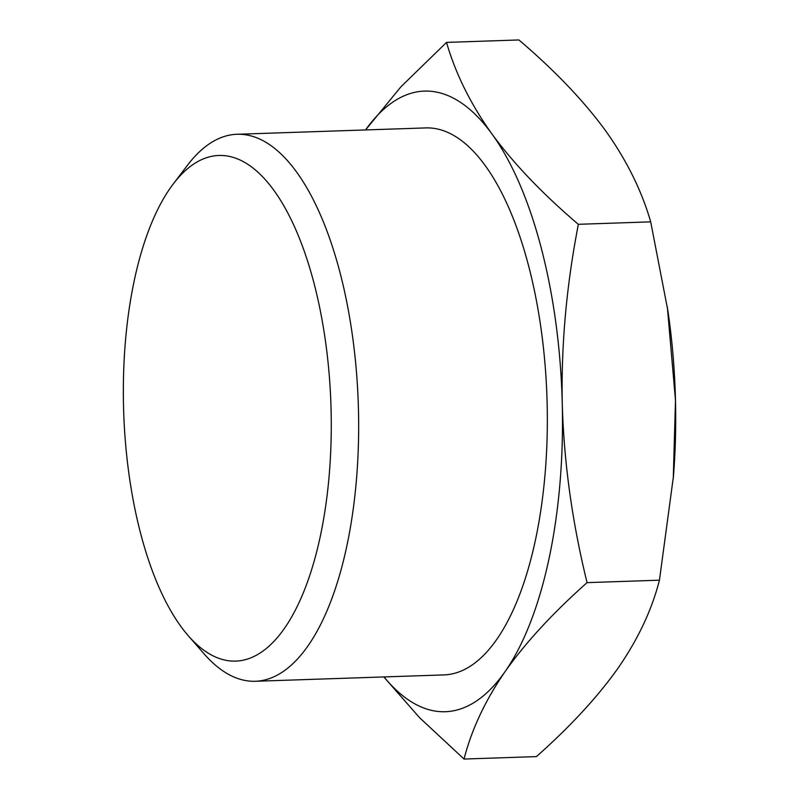 <?xml version="1.0" encoding="UTF-8"?>
<svg xmlns="http://www.w3.org/2000/svg" width="799" height="799" viewBox="0 0 799 799"><rect width="100%" height="100%" fill="white"/><g stroke="black" fill="none" stroke-linecap="round" stroke-linejoin="round"><path stroke-width="1.2" d="M464.039 759.05L536.419 756.603C570.726 726.141 598.032 696.508 618.356 667.714C638.191 638.93 651.884 609.757 659.445 580.194L673.467 476.214A310.481 127.271 -91.9 0 0 675.485 400.339A310.481 127.271 -91.9 0 0 667.884 310.691L650.696 221.862L578.316 224.309L576.538 234.007C565.872 292.015 561.118 348.734 562.276 404.154C563.954 462.651 572.214 522.137 587.065 582.631C552.778 613.093 525.472 642.726 505.138 671.53C485.303 700.324 471.6 729.497 464.039 759.05L419.605 717.712L383.82 676.933M188.354 635.824L204.035 653.792A273.648 112.17 -91.9 0 0 255.41 681.267A273.648 112.17 -91.9 0 0 358.471 410.197A273.648 112.17 -91.9 0 0 236.943 134.282A273.648 112.17 -91.9 0 0 187.545 165.163L173.113 184.15A252.953 103.69 -91.9 0 0 123.515 406.172A252.953 103.69 -91.9 0 0 188.354 635.824A252.953 103.69 -91.9 0 0 331.106 410.656A252.953 103.69 -91.9 0 0 173.113 184.15M255.41 681.267L444.094 674.905A273.648 112.17 -91.9 0 0 547.155 403.835A273.648 112.17 -91.9 0 0 425.637 127.92L236.943 134.282M650.696 221.862C641.637 190.462 626.476 159.91 605.213 130.217C583.46 100.534 554.696 70.452 518.911 39.95L446.531 42.397C455.58 73.788 470.741 104.329 492.004 134.042A310.481 127.271 88.1 0 1 543.04 255.051A310.481 127.271 88.1 0 1 562.276 404.154A310.481 127.271 88.1 0 1 505.138 671.53A310.481 127.271 88.1 0 1 384.009 676.933M446.531 42.397L400.948 86.781L365.543 129.947A310.481 127.271 88.1 0 1 492.004 134.042C513.767 163.725 542.531 193.817 578.316 224.309M659.445 580.194L587.065 582.631M673.257 478.821L675.485 400.339L667.345 307.036"/></g></svg>
